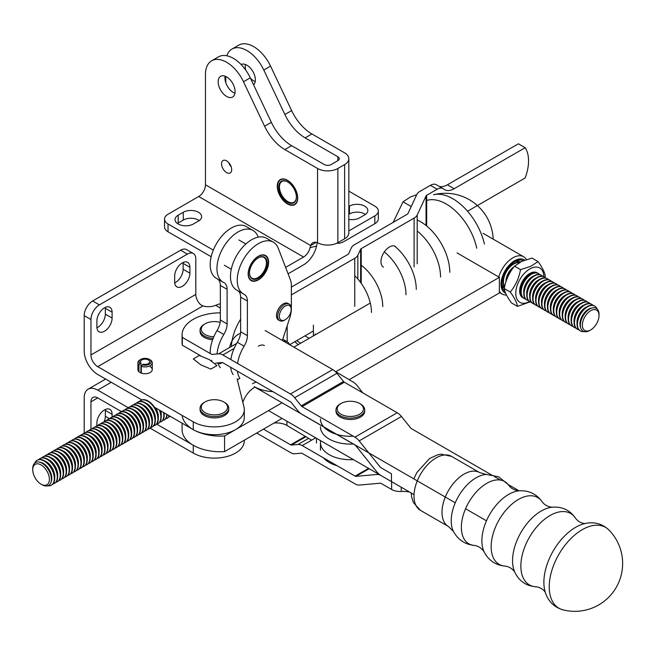 <?xml version="1.0" encoding="UTF-8"?>
<svg xmlns="http://www.w3.org/2000/svg" width="655" height="655" viewBox="0 0 655 655"><rect width="100%" height="100%" fill="white"/><g stroke="black" fill="none" stroke-linecap="round" stroke-linejoin="round"><path stroke-width="0.98" d="M315.685 437.835L302.233 445.596L355.108 476.119A2.391 1.384 -120 0 0 355.952 476.349L376.912 474.474A11.954 6.902 -120 0 1 381.136 475.612L391.616 481.662A11.954 6.902 180 0 1 391.453 481.589L380.981 475.538A11.954 6.902 -120 0 1 376.748 471.788L355.788 445.711A2.391 1.384 60 0 0 354.944 444.966L336.514 434.322M182.065 334.942L182.065 342.753A38.26 22.09 0 0 0 182.303 345.201L182.303 337.39A38.26 22.09 180 0 1 182.065 334.942A38.26 22.09 180 0 1 220.334 312.844M182.303 337.39L211.377 354.175A2.391 1.384 -120 0 0 212.22 354.404L218.639 353.831L236.651 343.433M182.303 345.201L200.987 355.993M323.832 427.003L302.07 414.443A11.954 6.902 -120 0 1 297.845 410.693L291.295 402.538A2.391 1.384 60 0 0 290.452 401.793L222.864 362.772A2.391 1.384 60 0 0 222.02 362.543L215.601 363.116M391.453 481.589L391.453 473.778L380.981 467.727A2.391 1.384 -120 0 1 380.129 466.982L359.169 440.905A11.954 6.902 -120 0 0 354.944 437.155L302.07 406.632L344.35 382.217L397.217 412.748A11.954 6.902 60 0 1 401.45 416.49L359.169 440.905M234.097 348.476L222.864 354.961L290.452 393.982A11.954 6.902 60 0 1 294.676 397.724L301.226 405.879A2.391 1.384 -120 0 0 302.07 406.632M222.864 354.961A11.954 6.902 -120 0 0 218.639 353.831M344.35 382.217A2.391 1.384 -120 0 1 343.507 381.472L336.948 373.317A11.954 6.902 -120 0 0 332.724 369.567L265.144 330.554M492.757 475.628L411.07 428.46L401.45 416.49M409.621 492.061A19.134 11.045 0 0 0 401.237 491.455A11.954 6.902 0 0 1 391.616 489.473L391.616 481.662M256.695 433.053L290.607 452.638A11.954 6.902 60 0 0 294.84 453.768L301.39 453.186A2.391 1.384 60 0 1 302.233 453.407L355.108 483.93A11.954 6.902 -120 0 0 359.333 485.068L380.293 483.193A2.391 1.384 60 0 1 381.136 483.423L391.616 489.473M302.233 445.596A11.954 6.902 -120 0 0 298.009 444.467L291.459 445.056L305.893 436.721M305.279 436.353L290.607 444.827A2.391 1.384 -120 0 0 291.459 445.056M290.607 444.827L263.466 429.156M224.559 402.407L223.715 401.916A13.157 7.598 180 0 1 223.715 412.658A13.157 7.598 180 0 1 205.113 412.658A13.157 7.598 180 0 1 205.113 401.916A13.157 7.598 180 0 1 223.715 401.916L224.559 402.407A14.353 8.286 0 0 1 228.759 408.261A14.353 8.286 0 0 1 219.908 415.917A14.353 8.286 0 0 1 204.27 414.116A14.353 8.286 0 0 1 200.062 408.261A14.353 8.286 0 0 1 204.27 402.407L205.113 401.916M200.062 408.261L200.062 409.629A14.353 8.286 0 0 0 204.27 415.483A14.353 8.286 0 0 0 219.908 417.284A14.353 8.286 0 0 0 228.759 409.629L228.759 408.261M213.808 336.768A13.157 7.598 180 0 1 202.149 331.921A13.157 7.598 180 0 1 205.113 323.807A13.157 7.598 180 0 1 220.145 322.342M205.113 323.807L204.27 324.299A14.353 8.286 0 0 0 200.062 330.153L200.062 331.52A14.353 8.286 0 0 0 204.188 337.333A14.353 8.286 0 0 0 212.621 339.74M200.062 330.153A14.353 8.286 0 0 0 204.188 335.966A14.353 8.286 0 0 0 213.121 338.406M340.96 414.197A13.157 7.598 180 0 1 341.034 403.496A13.157 7.598 180 0 1 359.636 403.496A13.157 7.598 180 0 1 359.603 414.255A13.157 7.598 180 0 1 340.96 414.197M341.034 403.496L340.191 403.988A14.353 8.286 0 0 0 335.982 409.842L335.982 411.209A14.353 8.286 0 0 0 350.335 419.495A14.353 8.286 0 0 0 364.688 411.209L364.688 409.842A14.353 8.286 0 0 0 360.561 404.029A14.353 8.286 0 0 0 360.479 403.988L359.636 403.496M335.982 409.842A14.353 8.286 0 0 0 340.109 415.655A14.353 8.286 0 0 0 355.771 417.505A14.353 8.286 0 0 0 364.688 409.842M416.711 194.707L410.423 196.991L403.038 201.814L393.18 222.364M599.022 315.505L599.022 314.351A13.19 7.614 120 0 0 590.622 308.48A13.19 7.614 120 0 0 580.379 324.577A13.19 7.614 120 0 0 589.688 330.505L590.687 329.932A11.782 6.804 120 0 0 599.022 315.505A11.782 6.804 120 0 0 591.514 310.257A11.782 6.804 120 0 0 582.369 324.634A11.782 6.804 120 0 0 590.687 329.932M582.729 299.147A14.353 8.286 120 0 0 582.541 299.04A14.353 8.286 120 0 0 576.384 299.22A14.353 8.286 120 0 0 566.198 311.739A14.353 8.286 120 0 0 568.196 323.889A14.353 8.286 120 0 0 568.384 323.996M556.095 283.771A14.353 8.286 120 0 0 555.907 283.664A14.353 8.286 120 0 0 549.75 283.844A14.353 8.286 120 0 0 539.564 296.363A14.353 8.286 120 0 0 541.562 308.513A14.353 8.286 120 0 0 541.75 308.62M575.892 328.065A14.353 8.286 -60 0 1 574.484 327.525A14.353 8.286 -60 0 1 572.486 315.366A14.353 8.286 -60 0 1 582.672 302.856A14.353 8.286 -60 0 1 588.829 302.667A14.353 8.286 -60 0 1 590.008 303.617M578.856 329.776A14.353 8.286 -60 0 1 577.44 329.228A14.353 8.286 -60 0 1 575.45 317.077A14.353 8.286 -60 0 1 585.627 304.559A14.353 8.286 -60 0 1 591.792 304.378A14.353 8.286 -60 0 1 592.971 305.328M591.604 304.272A14.353 8.286 120 0 0 591.424 304.166A14.353 8.286 120 0 0 585.259 304.346A14.353 8.286 120 0 0 575.074 316.864A14.353 8.286 120 0 0 577.071 329.015A14.353 8.286 120 0 0 577.26 329.121M513.233 267.78A14.353 8.286 120 0 0 506.176 281.175M504.661 286.513A14.353 8.286 -60 0 1 505.152 274.175A14.353 8.286 -60 0 1 514.609 263.556A14.353 8.286 -60 0 1 519.096 262.778M519.259 262.68A14.353 8.286 120 0 0 514.24 263.343A14.353 8.286 120 0 0 504.612 274.363A14.353 8.286 120 0 0 504.612 286.751M583.973 331.545A14.353 8.286 -60 0 1 580.404 330.939A14.353 8.286 -60 0 1 578.406 318.788A14.353 8.286 -60 0 1 588.583 306.27A14.353 8.286 -60 0 1 594.748 306.09A14.353 8.286 -60 0 1 597.065 308.882M594.56 305.983A14.353 8.286 120 0 0 594.38 305.877A14.353 8.286 120 0 0 588.215 306.057A14.353 8.286 120 0 0 578.038 318.576A14.353 8.286 120 0 0 580.027 330.726A14.353 8.286 120 0 0 580.215 330.832M537.428 305.852A14.353 8.286 -60 0 1 536.011 305.312A14.353 8.286 -60 0 1 534.021 293.162A14.353 8.286 -60 0 1 544.199 280.643A14.353 8.286 -60 0 1 550.364 280.455A14.353 8.286 -60 0 1 551.543 281.404M547.212 278.645A14.353 8.286 120 0 0 547.031 278.531A14.353 8.286 120 0 0 540.866 278.719A14.353 8.286 120 0 0 530.689 291.238A14.353 8.286 120 0 0 532.687 303.388A14.353 8.286 120 0 0 532.867 303.486M534.464 304.141A14.353 8.286 -60 0 1 533.055 303.601A14.353 8.286 -60 0 1 531.058 291.45A14.353 8.286 -60 0 1 541.243 278.932A14.353 8.286 -60 0 1 547.4 278.752A14.353 8.286 -60 0 1 548.579 279.701M525.588 299.016A14.353 8.286 -60 0 1 524.172 298.475A14.353 8.286 -60 0 1 522.182 286.325A14.353 8.286 -60 0 1 532.359 273.806A14.353 8.286 -60 0 1 538.525 273.626A14.353 8.286 -60 0 1 539.704 274.576M561.098 319.525A14.353 8.286 -60 0 1 559.689 318.977A14.353 8.286 -60 0 1 557.692 306.827A14.353 8.286 -60 0 1 567.869 294.308A14.353 8.286 -60 0 1 574.034 294.128A14.353 8.286 -60 0 1 575.213 295.077M538.336 273.52A14.353 8.286 120 0 0 538.156 273.405A14.353 8.286 120 0 0 531.991 273.594A14.353 8.286 120 0 0 521.814 286.112A14.353 8.286 120 0 0 523.803 298.262A14.353 8.286 120 0 0 523.992 298.361M411.225 206.538L403.038 201.814M543.339 309.266A14.353 8.286 -60 0 1 541.931 308.726A14.353 8.286 -60 0 1 539.933 296.576A14.353 8.286 -60 0 1 550.118 284.057A14.353 8.286 -60 0 1 556.283 283.877A14.353 8.286 -60 0 1 557.454 284.827M576.809 295.732A14.353 8.286 120 0 0 576.621 295.618A14.353 8.286 120 0 0 570.464 295.806A14.353 8.286 120 0 0 560.279 308.325A14.353 8.286 120 0 0 562.277 320.475A14.353 8.286 120 0 0 562.465 320.573M502.721 286.063A14.353 8.286 120 0 0 503.089 286.3A14.353 8.286 120 0 0 503.277 286.407M517.622 261.558A14.353 8.286 120 0 0 517.442 261.451A14.353 8.286 120 0 0 517.049 261.247M564.053 321.228A14.353 8.286 -60 0 1 562.645 320.688A14.353 8.286 -60 0 1 560.647 308.538A14.353 8.286 -60 0 1 570.832 296.019A14.353 8.286 -60 0 1 576.998 295.831A14.353 8.286 -60 0 1 578.168 296.789M550.175 280.356A14.353 8.286 120 0 0 549.995 280.242A14.353 8.286 120 0 0 543.83 280.43A14.353 8.286 120 0 0 533.645 292.941A14.353 8.286 120 0 0 535.643 305.099A14.353 8.286 120 0 0 535.831 305.197M567.926 290.607A14.353 8.286 120 0 0 567.746 290.493A14.353 8.286 120 0 0 561.581 290.681A14.353 8.286 120 0 0 551.404 303.2A14.353 8.286 120 0 0 553.393 315.35A14.353 8.286 120 0 0 553.581 315.448M552.222 314.4A14.353 8.286 -60 0 1 550.806 313.851A14.353 8.286 -60 0 1 548.816 301.701A14.353 8.286 -60 0 1 558.993 289.183A14.353 8.286 -60 0 1 565.159 289.002A14.353 8.286 -60 0 1 566.338 289.952M553.131 282.059A14.353 8.286 120 0 0 552.951 281.953A14.353 8.286 120 0 0 546.786 282.133A14.353 8.286 120 0 0 536.609 294.652A14.353 8.286 120 0 0 538.598 306.802A14.353 8.286 120 0 0 538.787 306.908M549.258 312.689A14.353 8.286 -60 0 1 547.85 312.14A14.353 8.286 -60 0 1 545.852 299.99A14.353 8.286 -60 0 1 556.038 287.479A14.353 8.286 -60 0 1 562.195 287.291A14.353 8.286 -60 0 1 563.374 288.241M562.015 287.185A14.353 8.286 120 0 0 561.826 287.078A14.353 8.286 120 0 0 555.669 287.258A14.353 8.286 120 0 0 545.484 299.777A14.353 8.286 120 0 0 547.482 311.927A14.353 8.286 120 0 0 547.67 312.034M540.383 307.563A14.353 8.286 -60 0 1 538.975 307.015A14.353 8.286 -60 0 1 536.977 294.865A14.353 8.286 -60 0 1 547.154 282.346A14.353 8.286 -60 0 1 553.319 282.166A14.353 8.286 -60 0 1 554.498 283.116M528.544 300.727A14.353 8.286 -60 0 1 527.136 300.186A14.353 8.286 -60 0 1 525.138 288.028A14.353 8.286 -60 0 1 535.323 275.518A14.353 8.286 -60 0 1 541.489 275.329A14.353 8.286 -60 0 1 542.659 276.279M541.3 275.231A14.353 8.286 120 0 0 541.112 275.116A14.353 8.286 120 0 0 534.955 275.305A14.353 8.286 120 0 0 524.77 287.815A14.353 8.286 120 0 0 526.767 299.974A14.353 8.286 120 0 0 526.956 300.072M588.64 302.569A14.353 8.286 120 0 0 588.46 302.454A14.353 8.286 120 0 0 582.295 302.643A14.353 8.286 120 0 0 572.118 315.153A14.353 8.286 120 0 0 574.108 327.312A14.353 8.286 120 0 0 574.296 327.41M546.303 310.978A14.353 8.286 -60 0 1 544.886 310.437A14.353 8.286 -60 0 1 542.897 298.287A14.353 8.286 -60 0 1 553.074 285.768A14.353 8.286 -60 0 1 559.239 285.58A14.353 8.286 -60 0 1 560.418 286.538M507.167 278.481A14.353 8.286 -60 0 1 511.506 270.253M516.918 261.263A14.353 8.286 -60 0 1 517.81 261.664A14.353 8.286 -60 0 1 518.989 262.614M504.555 286.98A14.353 8.286 -60 0 1 503.458 286.513A14.353 8.286 -60 0 1 502.663 285.94M569.973 324.651A14.353 8.286 -60 0 1 568.565 324.102A14.353 8.286 -60 0 1 566.567 311.952A14.353 8.286 -60 0 1 576.752 299.433A14.353 8.286 -60 0 1 582.909 299.253A14.353 8.286 -60 0 1 584.088 300.203M567.017 322.94A14.353 8.286 -60 0 1 565.601 322.399A14.353 8.286 -60 0 1 563.611 310.241A14.353 8.286 -60 0 1 573.788 297.73A14.353 8.286 -60 0 1 579.953 297.542A14.353 8.286 -60 0 1 581.132 298.492M579.765 297.444A14.353 8.286 120 0 0 579.585 297.329A14.353 8.286 120 0 0 573.42 297.517A14.353 8.286 120 0 0 563.243 310.028A14.353 8.286 120 0 0 565.232 322.186A14.353 8.286 120 0 0 565.421 322.285M559.051 285.482A14.353 8.286 120 0 0 558.871 285.367A14.353 8.286 120 0 0 552.705 285.555A14.353 8.286 120 0 0 542.528 298.066A14.353 8.286 120 0 0 544.518 310.224A14.353 8.286 120 0 0 544.706 310.323M555.178 316.103A14.353 8.286 -60 0 1 553.77 315.563A14.353 8.286 -60 0 1 551.772 303.412A14.353 8.286 -60 0 1 561.957 290.894A14.353 8.286 -60 0 1 568.114 290.705A14.353 8.286 -60 0 1 569.293 291.663M570.89 292.318A14.353 8.286 120 0 0 570.71 292.204A14.353 8.286 120 0 0 564.544 292.392A14.353 8.286 120 0 0 554.359 304.902A14.353 8.286 120 0 0 556.357 317.053A14.353 8.286 120 0 0 556.545 317.159M573.846 294.021A14.353 8.286 120 0 0 573.665 293.915A14.353 8.286 120 0 0 567.5 294.095A14.353 8.286 120 0 0 557.323 306.614A14.353 8.286 120 0 0 559.313 318.764A14.353 8.286 120 0 0 559.501 318.87M558.142 317.814A14.353 8.286 -60 0 1 556.725 317.274A14.353 8.286 -60 0 1 554.736 305.115A14.353 8.286 -60 0 1 564.913 292.605A14.353 8.286 -60 0 1 571.078 292.417A14.353 8.286 -60 0 1 572.257 293.366M585.685 300.858A14.353 8.286 120 0 0 585.505 300.743A14.353 8.286 120 0 0 579.339 300.932A14.353 8.286 120 0 0 569.162 313.45A14.353 8.286 120 0 0 571.152 325.601A14.353 8.286 120 0 0 571.34 325.699M564.97 288.896A14.353 8.286 120 0 0 564.79 288.79A14.353 8.286 120 0 0 558.625 288.97A14.353 8.286 120 0 0 548.448 301.488A14.353 8.286 120 0 0 550.437 313.639A14.353 8.286 120 0 0 550.626 313.745M544.256 276.934A14.353 8.286 120 0 0 544.076 276.828A14.353 8.286 120 0 0 537.911 277.008A14.353 8.286 120 0 0 527.733 289.526A14.353 8.286 120 0 0 529.723 301.677A14.353 8.286 120 0 0 529.911 301.783M531.508 302.438A14.353 8.286 -60 0 1 530.091 301.889A14.353 8.286 -60 0 1 528.102 289.739A14.353 8.286 -60 0 1 538.279 277.221A14.353 8.286 -60 0 1 544.444 277.04A14.353 8.286 -60 0 1 545.623 277.99M572.937 326.354A14.353 8.286 -60 0 1 571.52 325.813A14.353 8.286 -60 0 1 569.531 313.663A14.353 8.286 -60 0 1 579.708 301.144A14.353 8.286 -60 0 1 585.873 300.964A14.353 8.286 -60 0 1 587.052 301.914M517.499 306.384L511.449 302.888C507.207 297.051 504.792 292.277 504.219 288.552C505.807 280.029 509.23 272.562 514.486 266.151L521.871 261.329L531.975 258.078L538.025 261.574L530.64 266.397L520.537 269.647C518.948 278.17 515.526 285.637 510.27 292.048C514.511 297.886 516.926 302.659 517.499 306.384L530.051 301.873M514.486 266.151L520.537 269.647M504.219 288.552L510.27 292.048M529.502 301.537A19.846 11.463 -60 0 1 528.413 302.094A19.846 11.463 -60 0 1 515.796 292.286A19.846 11.463 -60 0 1 530.075 268.804A19.846 11.463 -60 0 1 543.846 276.705M544.944 277.368L545.255 275.902C544.682 272.185 542.266 267.412 538.025 261.574M523.247 297.886A14.353 8.286 -60 0 1 522.633 281.02A14.353 8.286 -60 0 1 537.55 273.11M533.162 273.135A12.764 7.369 120 0 0 520.185 288.929A12.764 7.369 120 0 0 521.069 294.07M457.092 252.936L499.372 277.343L335.835 371.753M282.059 402.792L224.583 435.976A38.26 22.09 180 0 1 182.147 415.409M282.059 418.414L224.583 451.598L224.583 435.976M499.372 277.343L499.372 292.965L349.164 379.679M182.065 423.171L182.065 429.647A38.26 22.09 -0 0 0 224.583 451.598M370.296 303.044L293.89 347.15M239.779 378.385L237.478 379.712M498.774 277A21.525 12.429 -60 0 1 523.664 256.752A21.525 12.429 -60 0 1 526.448 259.568M506.52 295.028A21.525 12.429 -60 0 1 502.131 294.029A21.525 12.429 -60 0 1 499.372 291.254M504.997 291.491A17.939 10.357 -60 0 1 501.902 283.689L501.902 283.689A17.939 10.357 -60 0 1 514.584 261.73A17.939 10.357 -60 0 1 523.312 260.706M513.708 262.27A15.548 8.973 -60 0 1 520.651 261.918M504.284 288.249A15.548 8.973 -60 0 1 501.935 282.665M505.693 293.276A19.134 11.045 -60 0 1 501.059 284.18A19.134 11.045 -60 0 1 509.786 264.538A19.134 11.045 -60 0 1 524.712 260.158M141.333 373.129L141.333 366.301A7.172 4.143 180 0 0 148.587 366.382A7.172 4.143 180 0 0 152.255 362.764L152.255 369.6A7.172 4.143 -0 0 0 150.151 366.669M138.966 371.762L138.966 364.933A7.172 4.143 180 0 1 137.902 362.764A7.172 4.143 180 0 1 140.006 359.832L140.85 359.349A5.977 3.455 180 0 1 149.307 359.349A5.977 3.455 180 0 1 149.864 363.861A5.977 3.455 180 0 1 142.209 364.819L141.333 366.301M149.307 359.349L150.151 359.832A7.172 4.143 180 0 1 152.255 362.764M138.966 364.933L139.834 363.451A5.977 3.455 180 0 1 140.85 359.349M140.907 372.973L140.907 362.829A4.544 2.62 -0 0 1 140.538 361.789A4.544 2.62 -0 0 1 145.082 359.169A4.544 2.62 -0 0 1 149.627 361.789A4.544 2.62 -0 0 1 143.281 364.196L142.209 364.819M139.834 363.451L140.907 362.829M608.97 530.026A47.831 47.831 0 0 1 562.94 609.838A46.661 26.937 -60 0 1 562.907 609.83A46.661 26.937 -60 0 1 558.895 554.318A46.661 26.937 -60 0 1 608.97 530.034L608.97 530.034C602.084 523.566 593.938 521.437 584.538 523.648A44.892 25.922 -60 0 0 553.172 551.011A44.892 25.922 -60 0 0 545.157 591.858C547.94 601.102 553.86 607.095 562.907 609.83M335.024 371.27L352.488 381.652A23.916 13.804 180 0 1 357.147 385.615L362.772 392.861M272.873 391.641A29.893 17.259 180 0 1 254.222 386.647M353.282 436.197A29.893 17.259 180 0 1 320.442 419.02M353.282 444.008A29.893 17.259 180 0 1 320.442 426.831M353.422 459.622A29.893 17.259 180 0 1 320.442 442.452A29.893 17.259 180 0 1 320.491 441.445A14.353 8.286 0 0 0 320.516 440.962A14.353 8.286 0 0 0 320.5 440.61M311.665 440.152L286.931 425.447A14.353 8.286 0 0 0 276.23 422.942A29.893 17.259 180 0 1 274.232 422.933M337.128 465.746A29.893 17.259 180 0 1 323.513 457.886M244.307 440.209L244.307 440.872A29.893 17.259 180 0 1 225.852 456.813A29.893 17.259 180 0 1 193.274 453.072L193.274 445.261L156.602 424.096M128.233 407.713L97.734 390.102A19.134 11.045 -120 0 0 88.163 389.152A19.134 11.045 -120 0 0 84.2 397.912L84.2 433.094M137.37 435.526A14.353 8.286 -120 0 0 137.558 435.419A14.353 8.286 -120 0 0 137.558 418.856A14.353 8.286 -120 0 0 123.214 410.57L122.837 410.783A14.353 8.286 60 0 0 121.666 411.733L97.734 397.912A9.563 5.527 -120 0 0 92.944 397.438A9.563 5.527 -120 0 0 90.963 401.818L90.963 429.197M193.274 453.072L150.06 428.124M97.734 366.669A9.563 5.527 60 0 1 90.963 354.953L90.963 319.525A11.954 6.902 120 0 1 99.421 304.878L187.355 254.115A11.954 6.902 120 0 1 193.331 253.518A11.954 6.902 120 0 1 195.812 258.995L195.812 294.423A9.563 5.527 60 0 0 200.692 304.747L202.968 305.918L97.734 366.669L193.274 421.836A29.893 17.259 -0 0 0 225.852 425.57A29.893 17.259 -0 0 0 244.307 409.629A29.893 17.259 -0 0 0 244.02 407.23L237.118 378.893M283.525 341.165A14.353 8.286 -60 0 1 287.177 341.763A14.353 8.286 -60 0 1 289.518 344.628M202.968 305.918A11.954 6.902 -0 0 0 215.651 305.32L217.91 304.395A14.353 8.286 -60 0 1 220.334 303.994M193.331 253.518L186.569 249.612A11.954 6.902 120 0 0 180.592 250.21L92.658 300.973A11.954 6.902 120 0 0 84.2 315.62L84.2 351.047A19.134 11.045 -120 0 0 97.734 374.48L141.816 399.935M154.465 407.238L193.274 429.647A29.893 17.259 -0 0 0 225.852 433.381A29.893 17.259 -0 0 0 244.307 417.44L244.307 409.629M137.902 362.764L137.902 369.6A7.172 4.143 -0 0 0 142.332 373.424A7.172 4.143 -0 0 0 150.151 372.531A7.172 4.143 -0 0 0 152.255 369.6M96.932 327.754A10.758 6.214 120 0 0 105.34 314.154L105.34 308.3A10.758 6.214 120 0 0 105.299 307.4M174.713 282.845A10.758 6.214 120 0 0 183.13 269.246L183.13 263.392A10.758 6.214 120 0 0 183.089 262.483M96.883 425.783L96.883 423.089A10.758 6.214 -60 0 1 101.582 412.257A10.758 6.214 -60 0 1 109.876 409.375A10.758 6.214 -60 0 1 112.103 414.304L112.103 417.055M105.299 409.498A10.758 6.214 -60 0 1 105.34 410.398L105.34 416.252A10.758 6.214 -60 0 1 104.096 421.787M174.672 281.937A10.758 6.214 120 0 0 176.899 286.865A10.758 6.214 120 0 0 185.193 283.983A10.758 6.214 120 0 0 189.893 273.151L189.893 267.297A10.758 6.214 120 0 0 187.666 262.368A10.758 6.214 120 0 0 179.372 265.25A10.758 6.214 120 0 0 174.672 276.082L174.672 281.937M96.883 320.991L96.883 326.853A10.758 6.214 120 0 0 99.118 331.774A10.758 6.214 120 0 0 107.404 328.892A10.758 6.214 120 0 0 112.103 318.06L112.103 312.206A10.758 6.214 120 0 0 109.876 307.277A10.758 6.214 120 0 0 101.582 310.159A10.758 6.214 120 0 0 96.883 320.991M198.711 196.508L168.032 214.226A11.954 6.902 0 0 0 164.528 219.106A11.954 6.902 0 0 0 168.032 223.985L213.293 250.12L168.032 223.985L168.032 231.796L211.172 256.711L168.032 231.796A11.954 6.902 0 0 1 164.528 226.917A11.954 6.902 0 0 0 168.032 231.796L168.032 223.985A11.954 6.902 0 0 1 164.528 219.106A11.954 6.902 0 0 1 168.032 214.226L198.711 196.508A9.563 5.527 -60 0 0 205.474 184.8A9.563 5.527 -60 0 1 198.711 196.508L303.56 257.047L285.621 267.396L303.56 257.047L198.711 196.508M205.474 74.473L205.474 184.8L205.474 74.473A29.893 17.259 -120 0 1 211.671 60.784A29.893 17.259 -120 0 0 205.474 74.473M337.857 160.663L331.094 164.569A4.781 2.759 180 0 1 324.331 164.569L291.606 145.68A35.869 20.714 60 0 1 271.35 122.321L250.259 77.83A29.893 17.259 -120 0 0 218.434 56.879L211.671 60.784A29.893 17.259 -120 0 1 243.496 81.736A29.893 17.259 -120 0 0 211.671 60.784L218.434 56.879A29.893 17.259 -120 0 1 250.259 77.83L271.35 122.321A35.869 20.714 60 0 0 291.606 145.68L324.331 164.569A4.781 2.759 180 0 0 331.094 164.569L337.857 160.663A4.781 2.759 0 0 0 339.257 158.715A4.781 2.759 0 0 0 337.857 156.758L337.857 160.663A4.781 2.759 0 0 0 339.257 158.715A4.781 2.759 0 0 0 337.857 156.758L337.857 160.663M310.707 245.551L316.242 242.358L310.707 245.551L310.052 247.656A9.563 5.527 -60 0 1 303.56 257.047A9.563 5.527 -60 0 0 310.052 247.656L310.707 245.551L205.474 184.8L310.707 245.551A11.954 6.902 -120 0 1 312.795 242.784A11.954 6.902 -120 0 0 310.707 245.551M317.274 242.661L316.553 246.075A19.134 11.045 -60 0 1 303.56 264.857L288.085 273.79L303.56 264.857A19.134 11.045 -60 0 0 316.553 246.075L310.052 247.656L316.553 246.075L317.274 242.661M317.569 242.776A11.954 6.902 -120 0 0 312.795 242.784A11.954 6.902 -120 0 1 317.569 242.776L319.967 243.791L317.569 242.776L317.569 168.474L284.843 149.586A35.869 20.714 60 0 1 264.587 126.227L243.496 81.736L250.259 77.83L243.496 81.736L264.587 126.227L271.35 122.321L264.587 126.227A35.869 20.714 60 0 0 284.843 149.586L291.606 145.68L284.843 149.586L317.569 168.474L317.569 242.776M224.927 77.888A11.954 6.902 60 0 1 225.066 76.185A11.954 6.902 60 0 0 224.927 77.888A11.954 6.902 60 0 0 234.924 93.264A11.954 6.902 60 0 1 224.927 77.888M231.19 166.853A7.172 4.143 60 0 1 228.8 162.71A7.172 4.143 60 0 0 231.19 166.853M263.785 70.019L284.876 114.51A35.869 20.714 -120 0 0 305.14 137.869L337.857 156.758L305.14 137.869A35.869 20.714 -120 0 1 284.876 114.51L263.785 70.019A29.893 17.259 60 0 0 231.96 49.068A29.893 17.259 60 0 1 263.785 70.019L270.556 66.114L291.639 110.605A35.869 20.714 -120 0 0 311.903 133.964L344.628 152.852A14.353 8.286 180 0 1 348.828 158.715A14.353 8.286 180 0 1 344.628 164.569L337.857 168.474A14.353 8.286 180 0 1 317.569 168.474A14.353 8.286 180 0 0 337.857 168.474L337.857 242.677A14.353 8.286 180 0 1 319.967 243.791A14.353 8.286 180 0 0 337.857 242.677L344.628 238.772L337.857 242.677L337.857 168.474L344.628 164.569L344.628 238.772A14.353 8.286 180 0 0 348.828 232.918A14.353 8.286 180 0 1 344.628 238.772L344.628 164.569A14.353 8.286 180 0 0 348.828 158.715L348.828 232.918L348.828 158.715A14.353 8.286 180 0 0 344.628 152.852L311.903 133.964L305.14 137.869L311.903 133.964A35.869 20.714 -120 0 1 291.639 110.605L284.876 114.51L291.639 110.605L270.556 66.114L263.785 70.019M226.614 160.876A7.172 4.143 -120 0 0 223.027 160.524A7.172 4.143 -120 0 0 221.537 163.807A7.172 4.143 -120 0 0 224.673 171.029A7.172 4.143 -120 0 0 230.2 172.945A7.172 4.143 -120 0 0 231.305 167.197A7.172 4.143 -120 0 0 226.614 160.876A7.172 4.143 -120 0 0 223.027 160.524A7.172 4.143 -120 0 0 221.537 163.807A7.172 4.143 -120 0 0 224.673 171.029A7.172 4.143 -120 0 0 230.2 172.945A7.172 4.143 -120 0 0 231.305 167.197A7.172 4.143 -120 0 0 226.614 160.876M287.496 180.305A14.467 8.351 -120 0 0 280.258 179.585A14.467 8.351 -120 0 0 277.261 186.208A14.467 8.351 -120 0 0 283.574 200.774A14.467 8.351 -120 0 0 294.725 204.647A14.467 8.351 -120 0 0 296.944 193.053A14.467 8.351 -120 0 0 287.496 180.305A14.467 8.351 -120 0 0 280.258 179.585A14.467 8.351 -120 0 0 277.261 186.208A14.467 8.351 -120 0 0 283.574 200.774A14.467 8.351 -120 0 0 294.725 204.647A14.467 8.351 -120 0 0 296.944 193.053A14.467 8.351 -120 0 0 287.496 180.305M226.614 76.913A11.954 6.902 -120 0 0 220.637 76.316A11.954 6.902 -120 0 0 218.156 81.793A11.954 6.902 -120 0 0 223.38 93.829A11.954 6.902 -120 0 0 232.59 97.03A11.954 6.902 -120 0 0 234.424 87.451A11.954 6.902 -120 0 0 226.614 76.913A11.954 6.902 -120 0 0 220.637 76.316A11.954 6.902 -120 0 0 218.156 81.793A11.954 6.902 -120 0 0 223.38 93.829A11.954 6.902 -120 0 0 232.59 97.03A11.954 6.902 -120 0 0 234.424 87.451A11.954 6.902 -120 0 0 226.614 76.913M374.824 206.137L348.828 191.129L374.824 206.137A11.954 6.902 0 0 1 378.328 211.016A11.954 6.902 0 0 0 374.824 206.137M226.818 55.781A29.893 17.259 60 0 1 231.96 49.068L238.723 45.162A29.893 17.259 60 0 1 270.556 66.114A29.893 17.259 60 0 0 238.723 45.162L231.96 49.068A29.893 17.259 60 0 0 226.818 55.781M225.77 82.628L225.77 76.471L225.77 82.628M255.36 79.836A11.954 6.902 -120 0 0 250.251 67.923A11.954 6.902 -120 0 0 241.106 64.509A11.954 6.902 -120 0 1 250.251 67.923A11.954 6.902 -120 0 1 255.36 79.836A11.954 6.902 -120 0 1 253.575 84.814A11.954 6.902 -120 0 0 255.36 79.836M255.221 81.547A11.954 6.902 60 0 1 250.447 78.215A11.954 6.902 60 0 0 255.221 81.547M245.854 70.273A11.954 6.902 60 0 1 245.363 64.468A11.954 6.902 60 0 0 245.854 70.273M365.441 214.431A10.758 6.214 0 0 0 349.459 213.948L348.828 214.308L349.459 213.948A10.758 6.214 0 0 1 365.441 214.431M374.824 223.707L344.145 241.425A19.134 11.045 -60 0 1 336.907 243.177A19.134 11.045 -60 0 0 344.145 241.425L374.824 223.707A11.954 6.902 0 0 0 378.328 218.827A11.954 6.902 0 0 1 374.824 223.707L374.824 215.896A11.954 6.902 0 0 0 378.328 211.016L378.328 218.827L378.328 211.016A11.954 6.902 0 0 1 374.824 215.896L348.828 230.904L374.824 215.896L374.824 223.707M198.473 221.062L193.397 223.985A10.758 6.214 180 0 1 181.672 225.336A10.758 6.214 180 0 1 175.024 219.597A10.758 6.214 180 0 1 178.176 215.2L183.253 212.277A10.758 6.214 180 0 1 194.977 210.926A10.758 6.214 180 0 1 201.625 216.666A10.758 6.214 180 0 1 198.473 221.062L193.397 223.985A10.758 6.214 180 0 1 181.672 225.336A10.758 6.214 180 0 1 175.024 219.597A10.758 6.214 180 0 1 178.176 215.2L183.253 212.277A10.758 6.214 180 0 1 194.977 210.926A10.758 6.214 180 0 1 201.625 216.666A10.758 6.214 180 0 1 198.473 221.062M177.415 223.502A10.758 6.214 180 0 1 178.176 223.011L183.253 220.08A10.758 6.214 180 0 1 199.226 220.571A10.758 6.214 180 0 0 183.253 220.08L178.176 223.011A10.758 6.214 180 0 0 177.415 223.502M348.828 219.392A10.758 6.214 0 0 0 359.603 217.853L364.679 214.922A10.758 6.214 0 0 0 367.832 210.525A10.758 6.214 0 0 0 361.183 204.786A10.758 6.214 0 0 0 349.459 206.137L348.828 206.497L349.459 206.137L349.459 213.948L349.459 206.137A10.758 6.214 0 0 1 361.183 204.786A10.758 6.214 0 0 1 367.832 210.525A10.758 6.214 0 0 1 364.679 214.922L359.603 217.853A10.758 6.214 0 0 1 348.828 219.392M285.588 179.634A14.107 8.147 -120 0 0 277.597 186.307A14.107 8.147 -120 0 0 287.578 203.59A14.107 8.147 -120 0 0 297.501 196.647A14.107 8.147 -120 0 0 285.588 179.634M285.826 181.083A12.461 7.197 -120 0 0 278.842 188.386A12.461 7.197 -120 0 0 288.167 202.559A12.461 7.197 -120 0 0 296.387 197.155A12.461 7.197 -120 0 0 287.578 181.893A12.461 7.197 -120 0 0 285.826 181.083M287.75 182A11.978 6.918 -120 0 0 286.227 181.312A11.978 6.918 -120 0 0 281.928 181.5A11.978 6.918 -120 0 0 281.928 195.329A11.978 6.918 -120 0 0 293.907 202.248A11.978 6.918 -120 0 0 296.387 196.958M217.886 279.202A14.353 8.286 -60 0 1 220.334 285.416A14.353 8.286 -60 0 0 217.886 279.202A14.353 8.286 -60 0 1 220.334 285.416L220.334 320.025A14.353 8.286 -60 0 1 217.042 330.562A29.893 17.259 120 0 0 210.206 353.503A29.893 17.259 120 0 1 217.042 330.562A29.893 17.259 120 0 0 210.206 353.503M258.193 237.159L257.955 236.529A29.893 17.259 120 0 0 253.035 230.454L246.272 226.548A29.893 17.259 120 0 0 216.379 243.807A29.893 17.259 120 0 0 216.379 278.326A29.893 17.259 120 0 1 216.379 243.807A29.893 17.259 120 0 1 246.272 226.548A29.893 17.259 120 0 0 216.379 243.807A29.893 17.259 120 0 0 216.379 278.326L223.142 282.231A29.893 17.259 120 0 0 223.805 282.583A14.353 8.286 -60 0 1 224.125 282.755A14.353 8.286 -60 0 1 227.097 289.322L227.097 323.93A14.353 8.286 -60 0 1 223.805 334.468A29.893 17.259 120 0 0 217.051 353.97A29.893 17.259 120 0 1 223.805 334.468A29.893 17.259 120 0 0 217.051 353.97M217.845 362.919A29.893 17.259 120 0 0 220.35 367.733A29.893 17.259 120 0 1 217.845 362.919A29.893 17.259 120 0 0 220.35 367.733M240.524 333.46A11.954 6.902 120 0 0 238.084 334.451A11.954 6.902 120 0 1 240.524 333.46A11.954 6.902 120 0 0 238.084 334.451A11.954 6.902 120 0 0 229.749 347.412A11.954 6.902 120 0 1 238.084 334.451A11.954 6.902 120 0 0 229.749 347.412M253.035 230.454A29.893 17.259 120 0 0 223.142 247.713A29.893 17.259 120 0 0 223.142 282.231A29.893 17.259 120 0 1 223.142 247.713A29.893 17.259 120 0 1 253.035 230.454L246.272 226.548L253.035 230.454A29.893 17.259 120 0 1 257.955 236.529A29.893 17.259 120 0 0 253.035 230.454A29.893 17.259 120 0 0 223.142 247.713A29.893 17.259 120 0 0 223.142 282.231A29.893 17.259 120 0 0 223.805 282.583A14.353 8.286 -60 0 1 224.125 282.755A14.353 8.286 -60 0 1 227.097 289.322L227.097 323.93A14.353 8.286 -60 0 1 223.805 334.468L217.042 330.562A14.353 8.286 -60 0 0 220.334 320.025A14.353 8.286 -60 0 1 217.042 330.562L223.805 334.468L217.042 330.562M238.183 290.918A14.353 8.286 -60 0 1 240.622 297.133L240.622 331.741A14.353 8.286 -60 0 1 237.331 342.278A29.893 17.259 120 0 0 230.838 359.562M230.658 367.267A29.893 17.259 120 0 0 233.147 374.554M282.354 340.485L289.772 317.831A23.916 13.804 120 0 0 291.36 308.661L291.36 285.719A23.916 13.804 120 0 0 290.337 279.628L278.244 248.245A29.893 17.259 120 0 0 273.331 242.17L266.56 238.264A29.893 17.259 120 0 0 236.668 255.524A29.893 17.259 120 0 0 236.668 290.042L243.431 293.948A29.893 17.259 120 0 0 244.102 294.3A14.353 8.286 -60 0 1 244.413 294.472A14.353 8.286 -60 0 1 247.385 301.038L247.385 335.647A14.353 8.286 -60 0 1 244.102 346.184A29.893 17.259 120 0 0 237.601 363.468M237.421 371.172A29.893 17.259 120 0 0 239.91 378.459M264.358 345.578A11.954 6.902 120 0 0 258.381 346.168M258.381 256.244A14.467 8.351 120 0 0 248.933 269A14.467 8.351 120 0 0 251.143 280.594A14.467 8.351 120 0 0 254.058 281.265A14.467 8.351 120 0 0 266.765 269.999A14.467 8.351 120 0 0 265.619 255.532A14.467 8.351 120 0 0 258.381 256.244M273.331 242.17A29.893 17.259 120 0 0 243.431 259.429A29.893 17.259 120 0 0 243.431 293.948M259.208 256.015A14.107 8.147 120 0 0 248.327 273.241A14.107 8.147 120 0 0 258.299 279.529A14.107 8.147 120 0 0 268.272 262.254A14.107 8.147 120 0 0 259.208 256.015M259.102 257.415A12.461 7.197 120 0 0 258.299 257.841A12.461 7.197 120 0 0 249.49 273.102A12.461 7.197 120 0 0 258.029 278.334A12.461 7.197 120 0 0 267.093 263.556A12.461 7.197 120 0 0 259.102 257.415M249.49 272.898A11.978 6.918 120 0 0 251.97 278.195A11.978 6.918 120 0 0 263.949 271.276A11.978 6.918 120 0 0 263.949 257.44A11.978 6.918 120 0 0 258.733 257.628A11.978 6.918 120 0 0 258.127 257.939M281.855 320.426A8.368 4.831 -60 0 1 282.551 308.374A8.368 4.831 -60 0 1 291.188 309.455A8.368 4.831 -60 0 1 285.269 319.706A8.368 4.831 -60 0 1 281.855 320.426M285.269 319.706L284.426 320.197A9.563 5.527 -60 0 1 280.52 321.015A9.563 5.527 -60 0 1 279.644 320.672A9.563 5.527 -60 0 1 279.644 309.627A9.563 5.527 -60 0 1 289.207 304.1A9.563 5.527 -60 0 1 291.188 308.48L291.188 309.455M279.644 320.672L278.457 319.984A9.563 5.527 -60 0 1 278.064 309.651A9.563 5.527 -60 0 1 287.144 303.069A9.563 5.527 -60 0 1 288.02 303.421L289.207 304.1M223.142 282.231L216.379 278.326L223.142 282.231A29.893 17.259 120 0 0 223.805 282.583A14.353 8.286 -60 0 1 224.125 282.755A14.353 8.286 -60 0 1 227.097 289.322L220.334 285.416L220.334 320.025L220.334 285.416L227.097 289.322L227.097 323.93A14.353 8.286 -60 0 1 223.805 334.468M447.381 184.808L518.4 143.805L525.163 147.711L454.144 188.714A19.134 11.045 -60 0 1 444.581 189.655A19.134 11.045 -60 0 1 443.689 189.041A11.954 6.902 -60 0 0 443.132 188.648A11.954 6.902 -60 0 1 443.689 189.041A19.134 11.045 -60 0 0 444.581 189.655A19.134 11.045 -60 0 0 454.144 188.714L525.163 147.711A38.26 22.09 120 0 1 525.163 177.972A38.26 22.09 120 0 0 525.163 147.711L518.4 143.805L447.381 184.808A19.134 11.045 -60 0 1 439.079 186.315A19.134 11.045 -60 0 0 447.381 184.808L454.144 188.714L447.381 184.808M419.912 191.391L430.392 185.34A11.954 6.902 -60 0 1 436.369 184.743A11.954 6.902 -60 0 0 430.392 185.34L419.912 191.391A11.954 6.902 0 0 0 416.817 194.486L407.959 213.571A2.391 1.384 0 0 1 407.336 214.193A2.391 1.384 0 0 0 407.959 213.571L416.817 194.486A11.954 6.902 0 0 1 419.912 191.391M231.411 346.454A38.26 22.09 -60 0 1 240.622 319.231A38.26 22.09 -60 0 0 231.411 346.454M289.649 344.702L313.393 330.996L289.649 344.702M437.155 189.246A11.954 6.902 -60 0 1 443.132 188.648L436.369 184.743L443.132 188.648A11.954 6.902 -60 0 0 437.155 189.246L430.392 185.34L437.155 189.246L426.675 195.296L437.155 189.246M467.555 211.237L525.163 177.972L467.555 211.237M354.748 258.299L291.36 294.906L354.748 258.299A11.954 6.902 180 0 0 357.843 255.204A11.954 6.902 180 0 1 354.748 258.299L354.748 306.327L354.748 258.299M360.618 249.236L357.843 255.204L357.843 279.005L357.843 255.204L360.618 249.236A2.391 1.384 180 0 1 361.232 248.622L414.107 218.099A11.954 6.902 0 0 0 417.202 215.004L417.202 263.818L417.202 215.004L426.061 195.91A2.391 1.384 180 0 1 426.675 195.296A2.391 1.384 180 0 0 426.061 195.91L417.202 215.004A11.954 6.902 0 0 1 414.107 218.099L361.232 248.622A2.391 1.384 180 0 0 360.618 249.236L360.618 282.485L360.618 249.236M354.47 244.716L407.336 214.193L354.47 244.716A11.954 6.902 0 0 0 351.375 247.811L348.607 253.78A2.391 1.384 0 0 1 347.985 254.394L291.36 287.095L347.985 254.394A2.391 1.384 0 0 0 348.607 253.78L351.375 247.811A11.954 6.902 0 0 1 354.47 244.716M383.437 267.117A11.954 6.902 -60 0 1 383.437 253.313A11.954 6.902 -60 0 1 395.391 246.403A11.954 6.902 -60 0 0 383.437 253.313A11.954 6.902 -60 0 0 383.437 267.117M218.328 362.878L219.998 363.844L222.233 362.551M42.076 484.749A13.19 7.614 -120 0 0 51.401 479.362A13.19 7.614 -120 0 0 42.076 463.208A13.19 7.614 -120 0 0 32.75 468.595L32.75 469.741A11.782 6.804 -120 0 0 41.077 484.176A11.782 6.804 -120 0 0 41.085 484.176L42.076 484.749L41.077 484.176M41.085 484.176A11.782 6.804 -120 0 0 49.412 479.362A11.782 6.804 -120 0 0 41.085 464.935A11.782 6.804 -120 0 0 32.75 469.741M63.388 478.24A14.353 8.286 -120 0 0 63.576 478.134A14.353 8.286 -120 0 0 63.576 461.57A14.353 8.286 -120 0 0 49.223 453.285A14.353 8.286 -120 0 0 49.043 453.391M90.022 462.864A14.353 8.286 -120 0 0 90.21 462.758A14.353 8.286 -120 0 0 90.21 446.186A14.353 8.286 -120 0 0 75.857 437.908A14.353 8.286 -120 0 0 75.677 438.015M41.764 457.861A14.353 8.286 60 0 1 42.935 456.912A14.353 8.286 60 0 1 57.288 465.197A14.353 8.286 60 0 1 57.288 481.769A14.353 8.286 60 0 1 55.871 482.309M38.801 459.573A14.353 8.286 60 0 1 39.98 458.623A14.353 8.286 60 0 1 54.324 466.909A14.353 8.286 60 0 1 54.324 483.472A14.353 8.286 60 0 1 52.916 484.02M54.512 483.365A14.353 8.286 -120 0 0 54.701 483.259A14.353 8.286 -120 0 0 54.701 466.696A14.353 8.286 -120 0 0 40.348 458.41A14.353 8.286 -120 0 0 40.168 458.516M149.209 428.689A14.353 8.286 -120 0 0 149.397 428.591A14.353 8.286 -120 0 0 149.397 412.02A14.353 8.286 -120 0 0 135.045 403.734A14.353 8.286 -120 0 0 134.864 403.848M133.497 404.896A14.353 8.286 60 0 1 134.676 403.947A14.353 8.286 60 0 1 149.029 412.232A14.353 8.286 60 0 1 149.029 428.804A14.353 8.286 60 0 1 147.612 429.344M100.944 423.695A14.353 8.286 60 0 1 102.123 422.745A14.353 8.286 60 0 1 116.475 431.023A14.353 8.286 60 0 1 116.475 447.594A14.353 8.286 60 0 1 115.059 448.143M103.908 421.984A14.353 8.286 60 0 1 105.087 421.034A14.353 8.286 60 0 1 119.431 429.32A14.353 8.286 60 0 1 119.431 445.883A14.353 8.286 60 0 1 118.023 446.432M116.655 447.488A14.353 8.286 -120 0 0 116.844 447.381A14.353 8.286 -120 0 0 116.844 430.81A14.353 8.286 -120 0 0 102.491 422.532A14.353 8.286 -120 0 0 102.311 422.639M122.575 444.065A14.353 8.286 -120 0 0 122.763 443.967A14.353 8.286 -120 0 0 122.763 427.396A14.353 8.286 -120 0 0 108.411 419.11A14.353 8.286 -120 0 0 108.231 419.225M109.827 418.57A14.353 8.286 60 0 1 111.006 417.62A14.353 8.286 60 0 1 125.351 425.897A14.353 8.286 60 0 1 125.351 442.469A14.353 8.286 60 0 1 123.942 443.009M125.531 442.362A14.353 8.286 -120 0 0 125.719 442.256A14.353 8.286 -120 0 0 125.719 425.684A14.353 8.286 -120 0 0 111.375 417.399A14.353 8.286 -120 0 0 111.186 417.513M134.414 437.237A14.353 8.286 -120 0 0 134.602 437.131A14.353 8.286 -120 0 0 134.602 420.559A14.353 8.286 -120 0 0 120.25 412.273A14.353 8.286 -120 0 0 120.07 412.388M34.707 463.126A14.353 8.286 60 0 1 37.016 460.334A14.353 8.286 60 0 1 51.368 468.612A14.353 8.286 60 0 1 51.368 485.183A14.353 8.286 60 0 1 47.79 485.789M51.548 485.077A14.353 8.286 -120 0 0 51.737 484.97A14.353 8.286 -120 0 0 51.737 468.399A14.353 8.286 -120 0 0 37.392 460.113A14.353 8.286 -120 0 0 37.204 460.228M118.702 413.444A14.353 8.286 60 0 1 119.881 412.494A14.353 8.286 60 0 1 134.226 420.772A14.353 8.286 60 0 1 134.226 437.343A14.353 8.286 60 0 1 132.818 437.884M166.779 414.345A14.353 8.286 60 0 1 163.824 420.256M164.192 420.043A14.353 8.286 -120 0 0 167.123 414.541M119.619 445.777A14.353 8.286 -120 0 0 119.799 445.67A14.353 8.286 -120 0 0 119.799 429.107A14.353 8.286 -120 0 0 105.455 420.821A14.353 8.286 -120 0 0 105.275 420.928M80.229 435.657A14.353 8.286 60 0 1 81.408 434.699A14.353 8.286 60 0 1 95.761 442.985A14.353 8.286 60 0 1 95.761 459.556A14.353 8.286 60 0 1 94.345 460.097M170.365 416.416A14.353 8.286 60 0 1 169.743 416.842M98.897 457.739A14.353 8.286 -120 0 0 99.085 457.632A14.353 8.286 -120 0 0 99.085 441.061A14.353 8.286 -120 0 0 84.741 432.783A14.353 8.286 -120 0 0 84.552 432.889M83.193 433.946A14.353 8.286 60 0 1 84.372 432.996A14.353 8.286 60 0 1 98.717 441.282A14.353 8.286 60 0 1 98.717 457.845A14.353 8.286 60 0 1 97.308 458.394M92.068 428.82A14.353 8.286 60 0 1 93.247 427.871A14.353 8.286 60 0 1 107.592 436.148A14.353 8.286 60 0 1 107.592 452.72A14.353 8.286 60 0 1 106.184 453.268M56.559 449.322A14.353 8.286 60 0 1 57.738 448.372A14.353 8.286 60 0 1 72.083 456.658A14.353 8.286 60 0 1 72.083 473.221A14.353 8.286 60 0 1 70.674 473.77M107.78 452.613A14.353 8.286 -120 0 0 107.969 452.507A14.353 8.286 -120 0 0 107.969 435.935A14.353 8.286 -120 0 0 93.616 427.658A14.353 8.286 -120 0 0 93.436 427.764M95.032 427.109A14.353 8.286 60 0 1 96.203 426.159A14.353 8.286 60 0 1 110.556 434.445A14.353 8.286 60 0 1 110.556 451.008A14.353 8.286 60 0 1 109.139 451.557M74.31 439.071A14.353 8.286 60 0 1 75.489 438.121A14.353 8.286 60 0 1 89.841 446.407A14.353 8.286 60 0 1 89.841 462.97A14.353 8.286 60 0 1 88.425 463.519M69.307 474.818A14.353 8.286 -120 0 0 69.495 474.719A14.353 8.286 -120 0 0 69.495 458.148A14.353 8.286 -120 0 0 55.143 449.862A14.353 8.286 -120 0 0 54.963 449.977M128.495 440.651A14.353 8.286 -120 0 0 128.683 440.545A14.353 8.286 -120 0 0 128.683 423.982A14.353 8.286 -120 0 0 114.33 415.696A14.353 8.286 -120 0 0 114.15 415.802M53.595 451.033A14.353 8.286 60 0 1 54.774 450.075A14.353 8.286 60 0 1 69.127 458.361A14.353 8.286 60 0 1 69.127 474.932A14.353 8.286 60 0 1 67.711 475.473M95.941 459.442A14.353 8.286 -120 0 0 96.129 459.343A14.353 8.286 -120 0 0 96.129 442.772A14.353 8.286 -120 0 0 81.777 434.486A14.353 8.286 -120 0 0 81.597 434.601M139.417 401.482A14.353 8.286 60 0 1 140.596 400.532A14.353 8.286 60 0 1 154.948 408.818A14.353 8.286 60 0 1 154.948 425.382A14.353 8.286 60 0 1 153.532 425.93M155.129 425.275A14.353 8.286 -120 0 0 155.317 425.169A14.353 8.286 -120 0 0 155.317 408.605A14.353 8.286 -120 0 0 140.964 400.32A14.353 8.286 -120 0 0 140.784 400.426M130.541 406.608A14.353 8.286 60 0 1 131.72 405.658A14.353 8.286 60 0 1 146.065 413.944A14.353 8.286 60 0 1 146.065 430.507A14.353 8.286 60 0 1 144.657 431.055M146.253 430.4A14.353 8.286 -120 0 0 146.433 430.294A14.353 8.286 -120 0 0 146.433 413.731A14.353 8.286 -120 0 0 132.089 405.445A14.353 8.286 -120 0 0 131.909 405.551M78.182 469.692A14.353 8.286 -120 0 0 78.371 469.594A14.353 8.286 -120 0 0 78.371 453.023A14.353 8.286 -120 0 0 64.026 444.737A14.353 8.286 -120 0 0 63.838 444.851M65.434 444.196A14.353 8.286 60 0 1 66.614 443.247A14.353 8.286 60 0 1 80.958 451.532A14.353 8.286 60 0 1 80.958 468.096A14.353 8.286 60 0 1 79.55 468.644M167.156 418.34A14.353 8.286 -120 0 0 169.342 415.827M92.977 461.153A14.353 8.286 -120 0 0 93.166 461.046A14.353 8.286 -120 0 0 93.166 444.483A14.353 8.286 -120 0 0 78.821 436.197A14.353 8.286 -120 0 0 78.641 436.312M68.398 442.485A14.353 8.286 60 0 1 69.569 441.535A14.353 8.286 60 0 1 83.922 449.821A14.353 8.286 60 0 1 83.922 466.393A14.353 8.286 60 0 1 82.505 466.933M84.102 466.278A14.353 8.286 -120 0 0 84.29 466.18A14.353 8.286 -120 0 0 84.29 449.608A14.353 8.286 -120 0 0 69.938 441.323A14.353 8.286 -120 0 0 69.758 441.437M77.274 437.36A14.353 8.286 60 0 1 78.453 436.41A14.353 8.286 60 0 1 92.797 444.696A14.353 8.286 60 0 1 92.797 461.267A14.353 8.286 60 0 1 91.389 461.808M136.461 403.193A14.353 8.286 60 0 1 137.64 402.235A14.353 8.286 60 0 1 151.985 410.521A14.353 8.286 60 0 1 151.985 427.093A14.353 8.286 60 0 1 150.576 427.633M89.113 430.531A14.353 8.286 60 0 1 90.284 429.574A14.353 8.286 60 0 1 104.636 437.859A14.353 8.286 60 0 1 104.636 454.431A14.353 8.286 60 0 1 103.22 454.971M104.816 454.316A14.353 8.286 -120 0 0 105.005 454.218A14.353 8.286 -120 0 0 105.005 437.646A14.353 8.286 -120 0 0 90.66 429.361A14.353 8.286 -120 0 0 90.472 429.475M152.165 426.978A14.353 8.286 -120 0 0 152.353 426.88A14.353 8.286 -120 0 0 152.353 410.308A14.353 8.286 -120 0 0 138.008 402.023A14.353 8.286 -120 0 0 137.82 402.137M57.468 481.654A14.353 8.286 -120 0 0 57.656 481.556A14.353 8.286 -120 0 0 57.656 464.984A14.353 8.286 -120 0 0 43.304 456.699A14.353 8.286 -120 0 0 43.124 456.813M113.7 449.191A14.353 8.286 -120 0 0 113.88 449.093A14.353 8.286 -120 0 0 113.888 432.521A14.353 8.286 -120 0 0 99.535 424.235A14.353 8.286 -120 0 0 99.355 424.35M97.988 425.406A14.353 8.286 60 0 1 99.167 424.448A14.353 8.286 60 0 1 113.511 432.734A14.353 8.286 60 0 1 113.511 449.305A14.353 8.286 60 0 1 112.103 449.846M124.622 410.022A14.353 8.286 60 0 1 125.801 409.072A14.353 8.286 60 0 1 140.145 417.358A14.353 8.286 60 0 1 140.145 433.929A14.353 8.286 60 0 1 138.737 434.47M71.354 440.782A14.353 8.286 60 0 1 72.533 439.824A14.353 8.286 60 0 1 86.878 448.11A14.353 8.286 60 0 1 86.878 464.682A14.353 8.286 60 0 1 85.469 465.222M106.863 420.273A14.353 8.286 60 0 1 108.042 419.323A14.353 8.286 60 0 1 122.395 427.609A14.353 8.286 60 0 1 122.395 444.18A14.353 8.286 60 0 1 120.978 444.72M115.747 415.147A14.353 8.286 60 0 1 116.918 414.197A14.353 8.286 60 0 1 131.27 422.483A14.353 8.286 60 0 1 131.27 439.055A14.353 8.286 60 0 1 129.854 439.595M131.45 438.94A14.353 8.286 -120 0 0 131.639 438.842A14.353 8.286 -120 0 0 131.639 422.27A14.353 8.286 -120 0 0 117.294 413.985A14.353 8.286 -120 0 0 117.106 414.099M158.273 423.466A14.353 8.286 -120 0 0 159.943 410.398M112.783 416.858A14.353 8.286 60 0 1 113.962 415.909A14.353 8.286 60 0 1 128.315 424.194A14.353 8.286 60 0 1 128.315 440.758A14.353 8.286 60 0 1 126.898 441.306M47.676 454.447A14.353 8.286 60 0 1 48.855 453.497A14.353 8.286 60 0 1 63.208 461.783A14.353 8.286 60 0 1 63.208 478.346A14.353 8.286 60 0 1 61.791 478.895M163.553 412.486A14.353 8.286 60 0 1 160.86 421.967M161.236 421.755A14.353 8.286 -120 0 0 164.004 412.74M50.64 452.736A14.353 8.286 60 0 1 51.819 451.786A14.353 8.286 60 0 1 66.163 460.072A14.353 8.286 60 0 1 66.163 476.643A14.353 8.286 60 0 1 64.755 477.184M66.343 476.529A14.353 8.286 -120 0 0 66.532 476.431A14.353 8.286 -120 0 0 66.532 459.859A14.353 8.286 -120 0 0 52.187 451.573A14.353 8.286 -120 0 0 52.007 451.688M143.289 432.103A14.353 8.286 -120 0 0 143.478 432.005A14.353 8.286 -120 0 0 143.478 415.434A14.353 8.286 -120 0 0 129.125 407.148A14.353 8.286 -120 0 0 128.945 407.263M169.121 415.696A14.353 8.286 60 0 1 166.779 418.553M110.736 450.902A14.353 8.286 -120 0 0 110.924 450.796A14.353 8.286 -120 0 0 110.924 434.232A14.353 8.286 -120 0 0 96.58 425.947A14.353 8.286 -120 0 0 96.391 426.053M87.066 464.567A14.353 8.286 -120 0 0 87.246 464.469A14.353 8.286 -120 0 0 87.246 447.897A14.353 8.286 -120 0 0 72.901 439.611A14.353 8.286 -120 0 0 72.721 439.726M127.578 408.319A14.353 8.286 60 0 1 128.757 407.361A14.353 8.286 60 0 1 143.109 415.647A14.353 8.286 60 0 1 143.109 432.218A14.353 8.286 60 0 1 141.693 432.758M62.479 445.908A14.353 8.286 60 0 1 63.65 444.95A14.353 8.286 60 0 1 78.002 453.235A14.353 8.286 60 0 1 78.002 469.807A14.353 8.286 60 0 1 76.586 470.347M75.227 471.404A14.353 8.286 -120 0 0 75.415 471.305A14.353 8.286 -120 0 0 75.415 454.734A14.353 8.286 -120 0 0 61.062 446.448A14.353 8.286 -120 0 0 60.882 446.563M72.263 473.115A14.353 8.286 -120 0 0 72.451 473.008A14.353 8.286 -120 0 0 72.451 456.445A14.353 8.286 -120 0 0 58.107 448.159A14.353 8.286 -120 0 0 57.918 448.266M59.515 447.611A14.353 8.286 60 0 1 60.694 446.661A14.353 8.286 60 0 1 75.047 454.947A14.353 8.286 60 0 1 75.047 471.518A14.353 8.286 60 0 1 73.63 472.058M159.353 410.063A14.353 8.286 60 0 1 157.904 423.679M60.432 479.943A14.353 8.286 -120 0 0 60.612 479.845A14.353 8.286 -120 0 0 60.612 463.273A14.353 8.286 -120 0 0 46.268 454.988A14.353 8.286 -120 0 0 46.087 455.102M81.146 467.989A14.353 8.286 -120 0 0 81.335 467.883A14.353 8.286 -120 0 0 81.335 451.32A14.353 8.286 -120 0 0 66.982 443.034A14.353 8.286 -120 0 0 66.802 443.14M101.861 456.027A14.353 8.286 -120 0 0 102.049 455.921A14.353 8.286 -120 0 0 102.049 439.358A14.353 8.286 -120 0 0 87.696 431.072A14.353 8.286 -120 0 0 87.516 431.178M122.837 410.783A14.353 8.286 60 0 1 137.19 419.069A14.353 8.286 60 0 1 137.19 435.632A14.353 8.286 60 0 1 135.773 436.181M140.334 433.815A14.353 8.286 -120 0 0 140.522 433.716A14.353 8.286 -120 0 0 140.522 417.145A14.353 8.286 -120 0 0 126.169 408.859A14.353 8.286 -120 0 0 125.989 408.974M86.149 432.234A14.353 8.286 60 0 1 87.328 431.285A14.353 8.286 60 0 1 101.681 439.57A14.353 8.286 60 0 1 101.681 456.142A14.353 8.286 60 0 1 100.264 456.682M44.72 456.158A14.353 8.286 60 0 1 45.899 455.209A14.353 8.286 60 0 1 60.244 463.486A14.353 8.286 60 0 1 60.244 480.058A14.353 8.286 60 0 1 58.835 480.598M210.877 369.092L200.725 364.802L193.299 358.948L199.349 355.452L209.502 359.742L216.928 365.596L210.877 369.092L200.725 364.802L193.299 358.948L199.349 355.452L209.502 359.742L216.928 365.596L210.877 369.092M486.46 520.807L465.566 508.738M455.258 502.794L254.156 386.687M414.042 494.615L268.525 410.603M519.096 490.832L508.141 484.503M500.453 480.066L494.41 476.578M256.342 382.094A21.525 12.429 120 0 0 252.462 383.756M211.876 360.324L211.139 360.749L211.876 360.324M254.156 387.662L254.156 387.662A17.939 10.357 120 0 0 242.817 402.293M484.405 244.004A46.661 26.937 -120 0 0 433.544 194.781A47.831 47.831 0 0 1 493.19 239.165M313.393 335.892L313.393 325.142M304.935 335.884L309.176 338.332M231.788 342.385L231.084 342.794M290.452 393.982L332.724 369.567M354.944 437.155L397.217 412.748M343.507 381.472L301.226 405.879M336.948 373.317L294.676 397.724M401.237 487.23L401.237 491.455M376.912 474.474L378.033 473.827M355.952 476.349L369.174 468.718M368.56 468.358L355.108 476.119M298.009 444.467L308.62 438.342M591.735 308.046A12.085 6.976 120 0 0 589.353 308.734A12.085 6.976 120 0 0 580.592 327.344M586.683 306.9A12.085 6.976 120 0 0 586.389 307.031A12.085 6.976 120 0 0 577.071 323.545M574.844 300.064A12.085 6.976 120 0 0 574.558 300.195A12.085 6.976 120 0 0 565.232 316.709M530.452 274.437A12.085 6.976 120 0 0 530.165 274.568A12.085 6.976 120 0 0 520.848 291.082M571.88 298.361A12.085 6.976 120 0 0 571.594 298.483A12.085 6.976 120 0 0 562.277 314.998M583.72 305.197A12.085 6.976 120 0 0 583.433 305.32A12.085 6.976 120 0 0 574.116 321.834M563.005 293.235A12.085 6.976 120 0 0 562.719 293.358A12.085 6.976 120 0 0 553.401 309.872M513.978 266.798A12.085 6.976 120 0 0 505.988 281.74M545.255 282.985A12.085 6.976 120 0 0 544.96 283.107A12.085 6.976 120 0 0 535.643 299.622M533.416 276.148A12.085 6.976 120 0 0 533.129 276.271A12.085 6.976 120 0 0 523.803 292.785M568.925 296.649A12.085 6.976 120 0 0 568.638 296.781A12.085 6.976 120 0 0 559.313 313.286M560.05 291.524A12.085 6.976 120 0 0 559.763 291.655A12.085 6.976 120 0 0 550.437 308.161M557.086 289.813A12.085 6.976 120 0 0 556.799 289.944A12.085 6.976 120 0 0 547.482 306.458M551.166 286.399A12.085 6.976 120 0 0 550.88 286.522A12.085 6.976 120 0 0 541.562 303.036M554.13 288.11A12.085 6.976 120 0 0 553.843 288.233A12.085 6.976 120 0 0 544.518 304.747M548.21 284.688A12.085 6.976 120 0 0 547.924 284.819A12.085 6.976 120 0 0 538.598 301.333M512.701 264.186A12.085 6.976 120 0 0 512.415 264.309A12.085 6.976 120 0 0 507.707 268.034M503.932 274.576A12.085 6.976 120 0 0 503.089 280.823M577.8 301.775A12.085 6.976 120 0 0 577.514 301.906A12.085 6.976 120 0 0 568.196 318.42M580.764 303.486A12.085 6.976 120 0 0 580.477 303.609A12.085 6.976 120 0 0 571.152 320.123M542.291 281.273A12.085 6.976 120 0 0 542.004 281.396A12.085 6.976 120 0 0 532.687 297.91M536.371 277.851A12.085 6.976 120 0 0 536.085 277.982A12.085 6.976 120 0 0 526.767 294.496M565.969 294.938A12.085 6.976 120 0 0 565.674 295.069A12.085 6.976 120 0 0 556.357 311.584M539.335 279.562A12.085 6.976 120 0 0 539.049 279.693A12.085 6.976 120 0 0 529.723 296.207M474.138 545.394L474.138 545.394A35.91 20.731 -60 0 1 468.8 502.295A35.91 20.731 -60 0 1 508.796 485.371C511.244 488.589 514.74 490.407 519.284 490.816A37.826 21.836 -60 0 0 489.719 514.38A37.826 21.836 -60 0 0 484.094 551.764C481.466 548.038 478.15 545.918 474.138 545.394C464.853 544.37 457.951 539.712 453.448 531.418L448.462 526.522A31.145 17.98 -60 0 1 448.462 490.562A31.145 17.98 -60 0 1 479.607 472.583L486.337 474.449A35.116 20.272 -60 0 0 458.5 496.326A35.116 20.272 -60 0 0 453.432 531.393M484.094 551.764C488.507 560.418 495.557 565.2 505.242 566.108A38.547 22.254 -60 0 1 499.135 519.816A38.547 22.254 -60 0 1 542.274 501.959C536.65 494.026 528.986 490.308 519.284 490.816M505.242 566.108C509.213 566.69 512.374 568.663 514.707 572.036A40.577 23.433 -60 0 1 520.962 532.417A40.577 23.433 -60 0 1 552.149 507.191C548.055 506.855 544.772 505.111 542.274 501.959M545.279 592.226C543.183 589.238 540.219 587.437 536.396 586.823A41.232 23.801 -60 0 1 529.404 537.288A41.232 23.801 -60 0 1 575.794 518.58C578.242 521.585 581.28 523.255 584.915 523.574M448.462 526.522L420.453 510.351A31.145 17.98 -60 0 1 420.453 474.384A31.145 17.98 -60 0 1 451.598 456.404L479.607 472.583M276.23 422.942L276.23 421.787M316.463 443.001L316.463 438.277M286.931 425.447L286.931 421.231M111.26 382.291L97.734 390.102M220.334 308.022L215.651 305.32M187.355 254.115L180.592 250.21M99.421 304.878L92.658 300.973M90.963 319.525L84.2 315.62M193.274 421.836L193.274 429.647M195.812 294.423L90.963 354.953M97.734 397.912L90.963 401.818M189.893 273.151L183.13 269.246M189.893 267.297L183.13 263.392M112.103 312.206L105.34 308.3M112.103 318.06L105.34 314.154M112.103 414.304L105.34 410.398M109.491 418.651L105.34 416.252M183.253 212.277L183.253 220.08L183.253 212.277M178.176 215.2L178.176 223.011L178.176 215.2M227.097 323.93L220.334 320.025M244.102 346.184L237.331 342.278M247.385 301.038L240.622 297.133M247.385 335.647L240.622 331.741M227.097 289.322L220.334 285.416M426.675 225.991L426.675 195.296L426.675 225.991M287.168 341.763L287.168 325.772L287.168 341.763L282.772 339.216M426.061 195.91L426.061 225.492L426.061 195.91M414.107 266.912L414.107 218.099L414.107 266.912M361.232 283.345L361.232 248.622L361.232 283.345M51.18 481.589A12.085 6.976 -120 0 0 49.313 469.799A12.085 6.976 -120 0 0 40.037 462.291M54.692 477.79A12.085 6.976 -120 0 0 45.089 461.145M66.532 470.953A12.085 6.976 -120 0 0 56.928 454.308M110.924 445.326A12.085 6.976 -120 0 0 101.312 428.681M69.495 469.242A12.085 6.976 -120 0 0 59.883 452.605M57.656 476.079A12.085 6.976 -120 0 0 48.044 459.433M116.844 441.912A12.085 6.976 -120 0 0 107.232 425.267M119.799 440.201A12.085 6.976 -120 0 0 110.196 423.556M78.371 464.117A12.085 6.976 -120 0 0 68.767 447.48M125.719 436.779A12.085 6.976 -120 0 0 116.115 420.142M137.558 429.95A12.085 6.976 -120 0 0 127.946 413.305M131.639 433.364A12.085 6.976 -120 0 0 122.035 416.727M134.594 431.653A12.085 6.976 -120 0 0 124.99 415.016M96.129 453.866A12.085 6.976 -120 0 0 86.517 437.229M164.192 414.574A12.085 6.976 -120 0 0 164.258 412.896M107.96 447.037A12.085 6.976 -120 0 0 98.356 430.392M72.451 467.539A12.085 6.976 -120 0 0 62.847 450.894M149.397 423.114A12.085 6.976 -120 0 0 139.785 406.468M146.433 424.825A12.085 6.976 -120 0 0 136.829 408.18M161.228 416.277A12.085 6.976 -120 0 0 160.639 410.8M81.326 462.414A12.085 6.976 -120 0 0 71.722 445.768M84.29 460.702A12.085 6.976 -120 0 0 74.678 444.057M113.88 443.615A12.085 6.976 -120 0 0 104.276 426.978M90.21 457.288A12.085 6.976 -120 0 0 80.598 440.643M87.246 458.991A12.085 6.976 -120 0 0 77.642 442.354M93.166 455.577A12.085 6.976 -120 0 0 83.562 438.932M152.353 421.402A12.085 6.976 -120 0 0 142.749 404.765M140.514 428.239A12.085 6.976 -120 0 0 130.91 411.594M128.683 435.076A12.085 6.976 -120 0 0 119.071 418.43M63.576 472.664A12.085 6.976 -120 0 0 53.964 456.019M60.612 474.367A12.085 6.976 -120 0 0 51.008 457.73M99.085 452.163A12.085 6.976 -120 0 0 89.481 435.518M105.005 448.74A12.085 6.976 -120 0 0 95.401 432.103M75.415 465.828A12.085 6.976 -120 0 0 65.803 449.183M143.478 426.528A12.085 6.976 -120 0 0 133.866 409.891M155.317 419.699A12.085 6.976 -120 0 0 145.705 403.054M158.273 417.988A12.085 6.976 -120 0 0 155.612 407.901M102.049 450.452A12.085 6.976 -120 0 0 92.437 433.807M122.763 438.49A12.085 6.976 -120 0 0 113.151 421.853M476.758 248.245A44.892 25.922 -120 0 0 426.675 200.479M382.757 306.614A35.91 20.731 -120 0 0 361.232 265.209M371.483 312.476A35.116 20.272 -120 0 0 354.748 275.706M405.985 294.766A37.826 21.836 -120 0 0 384.305 251.929M416.277 289.412A38.547 22.254 -120 0 0 394.531 246.034M440.553 277.057A40.577 23.433 -120 0 0 417.202 231.01M296.756 340.6A21.574 12.453 -120 0 0 300.702 343.22M315.096 334.91A21.574 12.453 -120 0 0 315.12 333.952M449.78 272.259A41.232 23.801 -120 0 0 417.202 220.023M523.664 256.752L483.079 233.319M502.131 294.029L499.372 292.433M508.182 484.528L498.57 476.758L486.337 474.449M420.453 510.351L413.411 502.614L411.61 496.957L411.217 492.986M413.837 478.879L416.875 472.501L429.615 458.484L437.794 454.767L441.355 454.177L451.598 456.404M536.396 586.823C526.301 586.11 519.071 581.182 514.707 572.036M575.794 518.58C570.128 510.188 562.252 506.397 552.149 507.191M320.442 442.452L320.442 450.263M88.163 389.152L105.66 379.057M164.528 226.917L164.528 219.106L164.528 226.917M224.37 265.267L231.272 269.254M238.96 240L245.862 243.987M294.824 341.722L298.189 344.669"/></g></svg>
